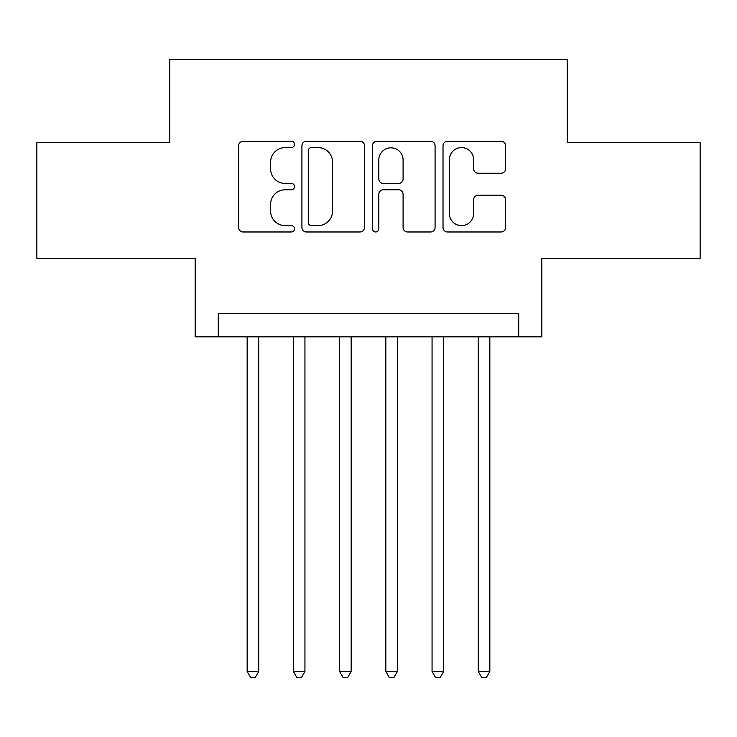 <?xml version="1.0" encoding="UTF-8"?>
<svg xmlns="http://www.w3.org/2000/svg" width="737" height="737" viewBox="0 0 737 737"><rect width="100%" height="100%" fill="white"/><g stroke="black" fill="none" stroke-linecap="round" stroke-linejoin="round"><path stroke-width="1.11" d="M294.542 144.415A3.178 3.178 0 0 0 291.373 141.246L243.164 141.246A4.533 4.533 0 0 0 238.622 145.779L238.622 227.447A4.533 4.533 0 0 0 243.164 231.98L291.373 231.98A3.178 3.178 0 0 0 294.542 228.811A3.178 3.178 0 0 0 291.373 225.633L285.127 225.633A14.519 14.519 0 0 1 270.608 211.114L270.608 204.306A14.519 14.519 0 0 1 285.127 189.787L291.373 189.787A3.178 3.178 0 0 0 294.542 186.608A3.178 3.178 0 0 0 291.373 183.439L285.127 183.439A14.519 14.519 0 0 1 270.608 168.92L270.608 162.112A14.519 14.519 0 0 1 285.127 147.593L291.373 147.593A3.178 3.178 0 0 0 294.542 144.415M501.096 173.232A4.533 4.533 0 0 0 505.637 168.69L505.637 145.779A4.533 4.533 0 0 0 501.096 141.246L447.562 141.246A4.533 4.533 0 0 0 443.02 145.779L443.02 227.447A4.533 4.533 0 0 0 447.562 231.98L501.096 231.98A4.533 4.533 0 0 0 505.637 227.447L505.637 199.773A4.533 4.533 0 0 0 501.096 195.231L478.184 195.231A4.533 4.533 0 0 0 473.651 199.773L473.651 213.49A12.133 12.133 0 0 1 461.509 225.633A12.133 12.133 0 0 1 449.377 213.49L449.377 159.726A12.133 12.133 0 0 1 461.509 147.593A12.133 12.133 0 0 1 473.651 159.726L473.651 168.69A4.533 4.533 0 0 0 478.184 173.232L501.096 173.232M518.728 336.837L541.833 336.837L541.833 258.254L700.15 258.254L700.15 142.702L567.26 142.702L567.26 59.504L169.74 59.504L169.74 142.702L36.85 142.702L36.85 258.254L195.167 258.254L195.167 336.837L518.728 336.837L518.728 313.722L218.272 313.722L218.272 336.837M364.529 145.779A4.533 4.533 0 0 0 359.997 141.246L306.454 141.246A4.533 4.533 0 0 0 301.921 145.779L301.921 227.447A4.533 4.533 0 0 0 306.454 231.98L359.997 231.98A4.533 4.533 0 0 0 364.529 227.447L364.529 145.779M377.003 141.246L430.546 141.246A4.533 4.533 0 0 1 435.079 145.779L435.079 227.447A4.533 4.533 0 0 1 430.546 231.98L407.635 231.98A4.533 4.533 0 0 1 403.093 227.447L403.093 194.328A4.533 4.533 0 0 0 398.56 189.787L383.36 189.787A4.533 4.533 0 0 0 378.818 194.328L378.818 228.811A3.178 3.178 0 0 1 375.649 231.98A3.178 3.178 0 0 1 372.471 228.811L372.471 145.779A4.533 4.533 0 0 1 377.003 141.246M311.447 147.593A3.178 3.178 0 0 0 308.269 150.772L308.269 222.454A3.178 3.178 0 0 0 311.447 225.633L318.025 225.633A14.519 14.519 0 0 0 332.544 211.114L332.544 162.112A14.519 14.519 0 0 0 318.025 147.593L311.447 147.593M403.093 159.957A12.133 12.133 0 0 0 390.96 147.824A12.133 12.133 0 0 0 378.818 159.957L378.818 178.898A4.533 4.533 0 0 0 383.36 183.439L398.56 183.439A4.533 4.533 0 0 0 403.093 178.898L403.093 159.957M247.162 336.837L247.162 671.49L258.724 671.49L258.724 336.837M258.724 671.49L255.251 677.496L250.635 677.496L247.162 671.49M293.39 336.837L293.39 671.49L304.943 671.49L304.943 336.837M304.943 671.49L301.479 677.496L296.854 677.496L293.39 671.49M339.61 336.837L339.61 671.49L351.162 671.49L351.162 336.837M351.162 671.49L347.698 677.496L343.073 677.496L339.61 671.49M385.838 336.837L385.838 671.49L397.39 671.49L397.39 336.837M397.39 671.49L393.927 677.496L389.302 677.496L385.838 671.49M432.057 336.837L432.057 671.49L443.61 671.49L443.61 336.837M443.61 671.49L440.146 677.496L435.521 677.496L432.057 671.49M478.276 336.837L478.276 671.49L489.838 671.49L489.838 336.837M489.838 671.49L486.365 677.496L481.749 677.496L478.276 671.49"/></g></svg>
